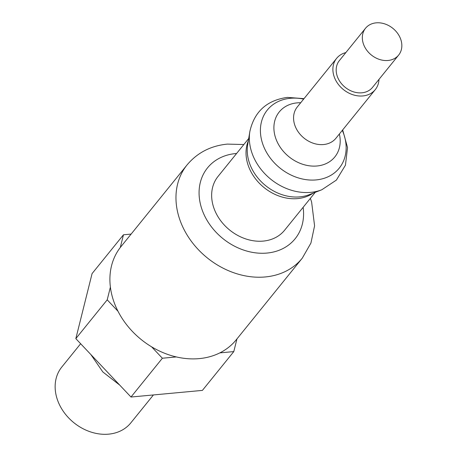 <?xml version="1.0" encoding="UTF-8"?>
<svg xmlns="http://www.w3.org/2000/svg" width="457" height="457" viewBox="0 0 457 457"><rect width="100%" height="100%" fill="white"/><g stroke="black" fill="none" stroke-linecap="round" stroke-linejoin="round"><path stroke-width="0.69" d="M80.643 343.733L61.792 367.04A44.392 35.686 39 0 0 63.517 411.637A44.392 35.686 39 0 0 108.663 434.15A44.392 35.686 39 0 0 130.822 422.879L153.415 394.945M176.339 356.934L162.378 358.231L151.587 346.812A74.103 59.57 39 0 0 176.339 356.934A74.103 59.57 39 0 0 199.252 358.614A74.103 59.57 39 0 0 219.823 352.89A74.103 59.57 39 0 0 236.235 339.802L302.3 258.131L310.926 243.067L314.582 225.827L311.617 202.034L310.377 198.355M388.022 60.473A21.308 17.132 39 0 0 398.658 55.063A21.308 17.132 39 0 0 397.824 33.658A21.308 17.132 39 0 0 376.157 22.85A21.308 17.132 39 0 0 365.52 28.26A21.308 17.132 39 0 0 366.354 49.664A21.308 17.132 39 0 0 388.022 60.473M365.52 28.26L339.368 60.592A21.308 17.132 39 0 0 340.202 81.997A21.308 17.132 39 0 0 361.87 92.805A21.308 17.132 39 0 0 372.506 87.396L398.658 55.063M315.244 192.334L284.597 230.225A42.792 34.395 -141 0 1 263.238 241.09A42.792 34.395 -141 0 1 219.726 219.389A42.792 34.395 -141 0 1 218.058 176.402L248.711 138.511M345.84 52.589A24.861 19.982 39 0 0 336.609 58.359A24.861 19.982 39 0 0 337.574 83.334A24.861 19.982 39 0 0 362.858 95.941A24.861 19.982 39 0 0 375.266 89.629A24.861 19.982 39 0 0 378.979 79.392M110.388 287.116A74.103 59.57 39 0 0 117.997 311.251L107.212 299.832L110.388 287.116A74.103 59.57 39 0 1 120.282 247.511L123.459 234.795L131.125 234.081M243.838 144.532L227.358 144.104C210.746 145.772 197.315 152.712 187.067 164.92L121.008 246.591A74.103 59.57 39 0 0 120.282 247.511M236.955 338.911L233.79 351.593L219.823 352.89M123.459 234.795L92.074 273.594L75.828 338.631L130.993 397.03L202.405 390.392L233.79 351.593M130.993 397.03L162.378 358.231M75.828 338.631L107.212 299.832M117.997 311.251A74.103 59.57 39 0 0 151.587 346.812M303.128 207.312A56.348 45.294 -141 0 1 267.008 253.058A56.348 45.294 -141 0 1 201.48 207.946A56.348 45.294 -141 0 1 235.641 153.569A56.348 45.294 -141 0 1 236.595 153.495M187.067 164.92A74.103 59.57 39 0 0 189.958 239.371A74.103 59.57 39 0 0 265.311 276.948A74.103 59.57 39 0 0 302.3 258.131M342.304 130.371A46.231 37.166 -141 0 1 316.141 179.915A46.231 37.166 -141 0 1 262.375 142.898A46.231 37.166 -141 0 1 290.401 98.284A46.231 37.166 -141 0 1 303.648 99.1M304.014 98.655L287.402 97.392C266.802 100.266 254.281 111.668 249.842 131.587A50.887 40.907 39 0 0 310.691 192.357A50.887 40.907 39 0 0 321.785 189.775L336.386 180.092L345.446 165.188L347.543 147.571L342.67 129.925M248.334 140.813A42.792 34.395 39 0 0 257.102 180.783A42.792 34.395 39 0 0 297.61 198.601A42.792 34.395 39 0 0 313.074 193.18M321.785 189.775L309.28 194.665A43.575 35.029 -141 0 1 299.786 196.876A43.575 35.029 -141 0 1 247.677 144.835L249.842 131.587M375.266 89.629L335.946 138.231A24.861 19.982 -141 0 1 323.539 144.543A24.861 19.982 -141 0 1 298.261 131.936A24.861 19.982 -141 0 1 297.29 106.961L336.609 58.359M300.706 102.745A35.749 28.734 39 0 0 297.096 102.876A35.749 28.734 39 0 0 275.422 137.368A35.749 28.734 39 0 0 316.998 165.988A35.749 28.734 39 0 0 339.362 134.015M119.74 385.114L102.825 371.952L90.857 354.541"/></g></svg>

